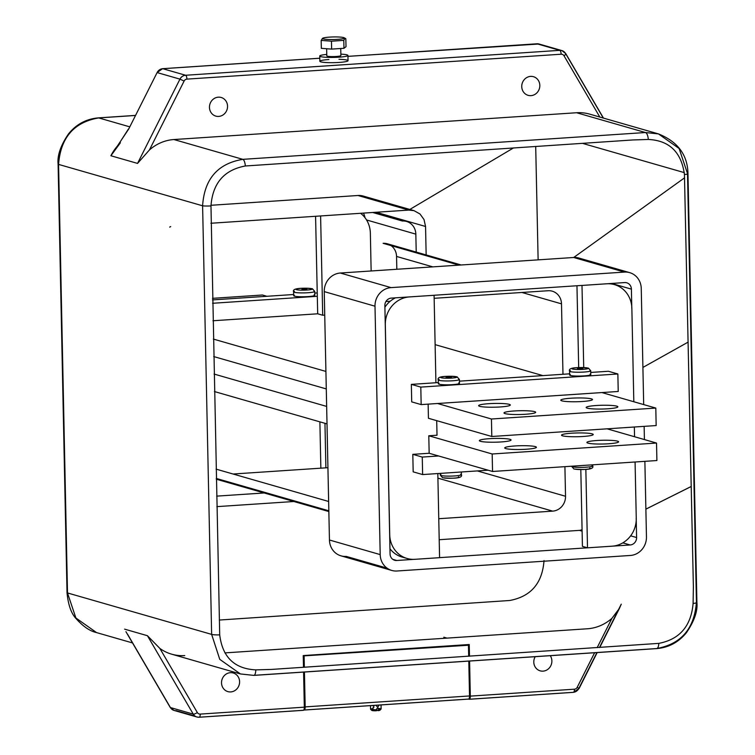 <?xml version="1.0" encoding="UTF-8"?>
<svg xmlns="http://www.w3.org/2000/svg" width="755" height="755" viewBox="0 0 755 755"><rect width="100%" height="100%" fill="white"/><g stroke="black" fill="none" stroke-linecap="round" stroke-linejoin="round"><path stroke-width="1.13" d="M373.914 707.293A5.285 0.632 -1.2 0 0 373.112 707.359L373.14 708.586A5.285 0.632 -1.2 0 0 370.554 709.181A5.285 0.632 -1.2 0 0 370.592 709.256A5.285 0.632 -1.2 0 0 376.896 709.662L376.868 708.435A5.285 0.632 -1.2 0 0 377.717 708.388A5.285 0.632 -1.2 0 0 378.51 708.332L378.538 709.549A5.285 0.632 -1.2 0 0 381.086 709.03A5.285 0.632 -1.2 0 0 381.124 708.954A5.285 0.632 -1.2 0 0 378.519 708.473M379.142 705.047L377.698 707.341L375.952 705.264M372.526 705.491L373.885 706.246M303.246 655.916L468.459 645.223L303.246 655.878M304.105 656.161L304.341 667.241M304.435 672.073L305.171 706.888L469.525 695.95A3.52 1.255 86.2 0 1 468.487 699.102A3.52 1.255 86.2 0 1 468.327 699.083L304.293 710.002M468.459 645.223L468.695 656.246M468.798 661.125L469.525 695.95M303.784 709.974L303.972 710.021A3.52 1.255 -93.8 0 0 304.133 710.04A3.52 1.255 -93.8 0 0 305.171 706.888M376.669 710.228L378.113 710.644L378.538 709.549M378.415 709.86A4.049 0.481 178.8 0 1 379.888 710.266A4.049 0.481 178.8 0 1 378.113 710.644M376.896 709.662L376.471 710.757A4.049 0.481 178.8 0 1 371.847 710.436A4.049 0.481 178.8 0 1 373.621 709.936L373.527 709.681M616.816 406.171A15.855 1.887 178.8 0 1 617.873 406.822A15.855 1.887 178.8 0 1 604.944 408.946A15.855 1.887 178.8 0 1 587.23 408.134A15.855 1.887 178.8 0 1 586.163 407.483A15.855 1.887 178.8 0 1 599.102 405.359A15.855 1.887 178.8 0 1 616.816 406.171M591.439 398.876A15.855 1.887 178.8 0 1 592.496 399.527A15.855 1.887 178.8 0 1 579.566 401.651A15.855 1.887 178.8 0 1 561.852 400.839A15.855 1.887 178.8 0 1 560.786 400.188A15.855 1.887 178.8 0 1 573.724 398.064A15.855 1.887 178.8 0 1 591.439 398.876M509.257 404.34A15.855 1.887 178.8 0 1 510.323 404.991A15.855 1.887 178.8 0 1 497.394 407.115A15.855 1.887 178.8 0 1 479.67 406.313A15.855 1.887 178.8 0 1 478.613 405.661A15.855 1.887 178.8 0 1 491.543 403.538A15.855 1.887 178.8 0 1 509.257 404.34M534.634 411.635A15.855 1.887 178.8 0 1 535.701 412.287A15.855 1.887 178.8 0 1 522.771 414.41A15.855 1.887 178.8 0 1 505.048 413.608A15.855 1.887 178.8 0 1 503.991 412.957A15.855 1.887 178.8 0 1 516.92 410.824A15.855 1.887 178.8 0 1 534.634 411.635M322.725 38.26A10.881 1.293 -1.2 0 0 331.794 39.553A10.881 1.293 -1.2 0 0 344.223 38.222A10.881 1.293 -1.2 0 0 344.11 37.75A10.881 1.293 -1.2 0 0 333.446 36.948A10.881 1.293 -1.2 0 0 322.829 38.194A10.881 1.293 -1.2 0 0 322.725 38.26M321.168 40.402L321.328 48.329L331.624 49.103L343.959 48.282L346.007 46.687L345.837 38.76L344.79 38.543L343.789 40.364L331.454 41.185L321.168 40.402L322.829 38.194M326.877 55.747A7.05 0.84 -1.2 0 0 326.792 55.879A7.05 0.84 -1.2 0 0 333.304 56.578A7.05 0.84 -1.2 0 0 340.798 55.719A7.05 0.84 -1.2 0 0 340.882 55.587A7.05 0.84 -1.2 0 0 340.798 55.455M326.764 54.426A14.1 1.68 -1.2 0 0 319.743 56.03A14.1 1.68 -1.2 0 0 338.919 57.191A14.1 1.68 -1.2 0 0 347.932 55.436A14.1 1.68 -1.2 0 0 340.854 54.133M328.878 59.522A14.1 1.68 -1.2 0 0 319.856 61.278A14.1 1.68 -1.2 0 0 339.023 62.438A14.1 1.68 -1.2 0 0 348.046 60.683A14.1 1.68 -1.2 0 0 338.957 59.315M539.825 85.409A9.692 8.984 -74 0 1 528.104 95.328A9.692 8.984 -74 0 1 521.743 86.617A9.692 8.984 -74 0 1 533.455 76.699A9.692 8.984 -74 0 1 539.825 85.409M227.548 106.191A9.692 8.984 -74 0 1 215.826 116.11A9.692 8.984 -74 0 1 209.465 107.399A9.692 8.984 -74 0 1 221.187 97.48A9.692 8.984 -74 0 1 227.548 106.191M239.599 681.699A9.692 8.984 -74 0 1 227.887 691.618A9.692 8.984 -74 0 1 221.526 682.898A9.692 8.984 -74 0 1 233.238 672.988A9.692 8.984 -74 0 1 239.599 681.699M550.263 655.708A9.692 8.984 -74 0 1 551.877 660.918A9.692 8.984 -74 0 1 540.155 670.836A9.692 8.984 -74 0 1 533.794 662.116A9.692 8.984 -74 0 1 535.191 656.708M583.662 260.362A17.62 16.336 106 0 0 578.934 258.05A17.62 16.336 106 0 0 573.696 257.493L340.316 273.027A17.62 16.336 106 0 0 333.776 274.924A17.62 16.336 106 0 0 328.633 279.114A17.62 16.336 106 0 0 324.244 291.609L329.444 540.004A17.62 16.336 106 0 0 330.992 546.96A17.62 16.336 106 0 0 335.003 552.509A17.62 16.336 106 0 0 341.015 555.85A17.62 16.336 106 0 0 346.252 556.407L387.041 568.128M693.383 586.748L684.445 174.499C681.387 152.132 669.336 140.449 648.3 139.467L632.718 139.968L245.337 165.987C224.112 169.922 212.655 183.238 210.975 205.917L219.705 634.861C222.442 657.143 234.465 668.807 255.785 669.874L271.536 669.421L658.813 643.373C679.717 639.343 691.146 626.027 693.109 603.415L693.383 586.748M210.881 223.254L408.748 210.088L513.513 147.923M570.346 374.565A10.57 1.255 -1.2 0 0 569.657 375.027A10.57 1.255 -1.2 0 0 570.365 375.461A10.57 1.255 -1.2 0 0 582.18 375.999A10.57 1.255 -1.2 0 0 590.797 374.584A10.57 1.255 -1.2 0 0 590.089 374.15M439.032 383.304A10.57 1.255 -1.2 0 0 438.344 383.766A10.57 1.255 -1.2 0 0 439.051 384.201A10.57 1.255 -1.2 0 0 450.858 384.739A10.57 1.255 -1.2 0 0 459.484 383.323A10.57 1.255 -1.2 0 0 458.776 382.889M535.37 446.62A15.855 1.887 178.8 0 1 536.428 447.271A15.855 1.887 178.8 0 1 523.498 449.395A15.855 1.887 178.8 0 1 505.784 448.593A15.855 1.887 178.8 0 1 504.717 447.941A15.855 1.887 178.8 0 1 517.656 445.809A15.855 1.887 178.8 0 1 535.37 446.62M509.993 439.325A15.855 1.887 178.8 0 1 511.059 439.976A15.855 1.887 178.8 0 1 498.121 442.109A15.855 1.887 178.8 0 1 480.406 441.298A15.855 1.887 178.8 0 1 479.34 440.646A15.855 1.887 178.8 0 1 492.279 438.523A15.855 1.887 178.8 0 1 509.993 439.325M592.165 433.861A15.855 1.887 178.8 0 1 593.232 434.512A15.855 1.887 178.8 0 1 580.302 436.635A15.855 1.887 178.8 0 1 562.588 435.824A15.855 1.887 178.8 0 1 561.522 435.173A15.855 1.887 178.8 0 1 574.451 433.049A15.855 1.887 178.8 0 1 592.165 433.861M617.543 441.156A15.855 1.887 178.8 0 1 618.609 441.807A15.855 1.887 178.8 0 1 605.68 443.931A15.855 1.887 178.8 0 1 587.966 443.119A15.855 1.887 178.8 0 1 586.899 442.468A15.855 1.887 178.8 0 1 599.829 440.344A15.855 1.887 178.8 0 1 617.543 441.156M294.375 295.243A10.57 1.255 -1.2 0 0 293.686 295.705A10.57 1.255 -1.2 0 0 294.393 296.139A10.57 1.255 -1.2 0 0 306.209 296.677A10.57 1.255 -1.2 0 0 314.826 295.262A10.57 1.255 -1.2 0 0 314.118 294.827M404.576 557.596A26.434 24.509 -74 0 1 402 557.02A26.434 24.509 -74 0 1 389.957 548.734M384.899 307.209A26.434 24.509 -74 0 1 395.488 297.829M436.711 420.658L437.013 435.22L428.793 435.767L492.175 453.991L656.529 443.053L656.897 460.541L492.543 471.479L492.175 453.991M435.852 382.728L438.315 382.568M459.436 381.162L569.638 373.829M212.948 320.762L317.685 313.797L322.696 315.231L320.611 215.949M315.581 216.289L317.685 313.797M317.317 296.3L212.57 303.274M578.679 367.572L576.962 285.749M610.521 283.521A26.434 24.509 -74 0 1 611.928 284.05M439.514 557.652L587.437 547.809L582.426 546.365L580.812 469.563M590.759 372.441L608.407 371.271L617.864 373.98L618.222 391.477L601.877 392.562L655.802 408.068L656.161 425.556L491.807 436.494L491.439 419.006L655.802 408.068M635.078 461.994L636.257 518.308A26.434 24.509 -74 0 1 612.154 546.186L587.503 547.828L585.852 469.365M583.719 367.543L582.001 285.437L606.661 283.795A26.434 24.509 -74 0 1 614.504 284.635A26.434 24.509 -74 0 1 631.859 308.399L633.813 401.745M634.342 427.009L634.549 436.73M617.864 373.98L420.799 387.098L411.343 384.38L435.918 382.747L434.087 295.28L391.288 298.112A7.05 6.531 106 0 0 384.861 305.548L390.061 553.934A7.05 6.531 106 0 0 394.695 560.276A7.05 6.531 106 0 0 396.781 560.493L414.863 559.295M601.877 392.562L421.167 404.595L420.799 387.098M325.886 467.845L324.961 423.31M360.579 213.287A26.434 24.509 -74 0 1 370.356 233.238L371.139 270.979M322.696 315.231L324.735 315.099M212.504 299.905L293.657 294.507M314.778 293.1L317.185 292.94M320.856 468.175L319.884 421.856M214.071 374.055L326.651 406.416M607.048 428.821L656.529 443.053M214.439 391.552L327.019 423.904M264.184 492.968L216.657 496.129M372.706 212.485L402.396 221.017A14.1 13.071 -74 0 1 406.586 221.46A14.1 13.071 -74 0 1 415.835 234.135L416.213 252.076M428.793 435.767L429.161 453.264L412.815 454.35L413.174 471.847L422.63 474.565L488.108 470.205M636.191 518.289L636.597 537.532A7.05 6.531 106 0 1 630.17 544.968L587.503 547.828M631.793 308.38L631.397 289.137A7.05 6.531 106 0 0 626.763 282.804A7.05 6.531 106 0 0 624.668 282.578L582.001 285.437M581.945 285.418L434.021 295.262M439.202 539.712L579.415 530.378A7.05 6.531 106 0 0 582.077 529.595M421.167 404.595L411.711 401.877L411.343 384.38M491.807 436.494L428.434 418.279L428.132 404.123M437.815 473.555L439.58 557.671L414.929 559.313A26.434 24.509 -74 0 1 407.077 558.473A26.434 24.509 -74 0 1 389.722 534.71L385.324 324.801A26.434 24.509 -74 0 1 409.427 296.923L434.087 295.28M412.815 454.35L422.262 457.068L422.63 474.565M429.161 453.264L492.543 471.479M422.262 457.068L438.617 455.982M210.966 205.285L357.993 195.498A17.62 16.336 -74 0 1 363.231 196.055A17.62 16.336 -74 0 1 367.959 198.357M364.91 217.582A14.1 13.071 106 0 0 363.419 213.099M233.087 474.017L327.934 467.704M396.819 269.261L396.554 256.445A14.1 13.071 106 0 0 387.296 243.771A14.1 13.071 106 0 0 383.115 243.318L458.983 265.128M643.685 404.586L641.25 288.476A17.62 16.336 106 0 0 629.689 272.64A17.62 16.336 106 0 0 624.451 272.083L391.071 287.617A17.62 16.336 106 0 0 374.999 306.2L380.199 554.595A17.62 16.336 106 0 0 391.769 570.44A17.62 16.336 106 0 0 397.007 570.997L630.387 555.463A17.62 16.336 106 0 0 646.459 536.871L644.874 461.343M644.421 439.57L644.147 426.358M562.975 374.263L561.503 303.85A14.1 13.071 106 0 0 552.245 291.175A14.1 13.071 106 0 0 548.064 290.732L434.144 298.31M390.212 301.236L385.928 301.519M438.768 518.713L552.679 511.135A14.1 13.071 106 0 0 565.533 496.271L564.91 466.666M293.874 501.509L216.874 506.633M376.065 212.259L425.556 226.481L424.008 219.526L419.997 213.986L413.985 210.645L408.748 210.088L357.993 195.498M425.556 226.481L426.15 254.935M302.595 288.948L303.331 289.165L301.887 289.41L306.813 289.089L302.595 288.948M535.701 146.442L538.126 259.862M544.025 560.569C542.345 583.256 530.888 596.563 509.663 600.499L219.299 620.044M450.301 377.481L451.462 377.141L448.404 376.934L446.092 377.349L450.301 377.481M581.624 368.742L582.784 368.402L579.717 368.195L577.415 368.61L581.624 368.742M219.705 634.861A7.05 0.963 -0.8 0 1 211.636 634.379L202.604 205.794C204.341 179.029 217.751 163.542 242.827 159.343L645.449 132.531L658.445 133.899L679.113 148.49L687.503 173.546L696.431 602.094C694.402 628.783 681.029 644.27 656.312 648.573L253.586 675.357L240.42 673.941L219.762 659.351L211.636 634.379L67.497 592.949L75.887 617.996L96.555 632.596C89.968 631.152 83.22 626.574 76.312 618.855C71.291 613.692 68.195 604.981 67.025 592.703L67.025 592.703A7.05 0.717 -1.6 0 0 67.497 592.949L58.569 164.401C60.598 137.712 73.971 122.216 98.688 117.912A7.05 2.633 -94 0 0 98.348 117.884L98.348 117.884A7.05 2.633 -94 0 0 97.999 117.969M135.249 115.477L98.688 117.912L129.549 126.783M684.445 174.499A7.05 0.717 -1.6 0 0 687.975 173.782C687.645 154.964 677.801 141.666 658.445 133.899L589.683 114.137A44.054 40.846 -74 0 0 576.603 112.74L173.933 139.543A44.054 40.846 -74 0 0 149.433 149.952L137.542 163.41L110.891 155.756L120.394 142.77M184.739 655.567A44.054 40.846 -74 0 1 171.659 654.179L240.42 673.941L253.878 675.395A7.05 2.303 86.4 0 1 253.586 675.357M127.444 634.03L170.422 707.548A3.52 0.991 149.7 0 1 170.186 707.388A3.52 0.991 149.7 0 1 170.158 707.105M147.433 635.71L159.871 648.441L197.338 712.541A3.52 0.991 149.7 0 1 193.261 714.117L147.433 635.71L124.594 629.141M171.659 654.179A44.054 40.846 -74 0 1 159.871 648.441M597.177 647.639L611.918 618.354A44.054 40.846 -74 0 1 587.409 628.773L224.877 652.896M611.918 618.354L619.44 608.351L621.271 604.17L599.47 647.488M446.969 638.117L443.864 637.229L443.883 638.324M469.487 656.189L469.242 644.515L303.246 655.567L303.491 667.297M469.591 661.078L470.318 696.119L574.423 689.192A3.52 3.265 106 0 0 577.235 687.258L594.6 652.754M303.586 672.129L304.322 707.171A3.52 1.255 86.2 0 1 303.293 710.323A3.52 1.255 86.2 0 1 303.123 710.304L199.339 717.212M599.819 117.044L564.004 55.776A3.52 3.265 106 0 0 561.125 54.218L186.919 79.124A3.52 3.265 106 0 0 184.107 81.059L179.954 79.133L157.115 72.574L128.652 129.124L110.891 155.756A44.054 40.846 -74 0 1 118.922 144.413M468.553 699.092L469.129 699.253A3.52 1.255 -93.8 0 0 469.289 699.272A3.52 1.255 -93.8 0 0 470.318 696.119M128.652 129.124L157.031 72.744M343.789 40.364L343.959 48.282M331.624 49.103L331.454 41.185M322.168 38.59L323.206 38.807M345.837 38.76L344.79 38.543M437.513 403.5L491.439 419.006M435.116 344.639L542.873 375.603M213.335 339.07L325.915 371.432M212.466 298.338L262.457 295.007L266.892 296.29M213.703 356.558L326.283 388.919M624.451 272.083L573.696 257.493L684.606 177.803M590.014 370.299A10.57 1.255 178.8 0 1 590.721 370.733A10.57 1.255 178.8 0 1 582.096 372.149A10.57 1.255 178.8 0 1 570.289 371.611A10.57 1.255 178.8 0 1 569.581 371.177A10.57 1.255 178.8 0 1 570.45 370.658M587.654 368.006A8.107 0.963 -1.2 0 0 577.179 367.666A8.107 0.963 -1.2 0 0 572.535 369.006A8.107 0.963 -1.2 0 0 583.02 369.346A8.107 0.963 -1.2 0 0 587.654 368.006M458.691 379.038A10.57 1.255 178.8 0 1 459.399 379.472A10.57 1.255 178.8 0 1 450.782 380.888A10.57 1.255 178.8 0 1 438.966 380.35A10.57 1.255 178.8 0 1 438.259 379.916A10.57 1.255 178.8 0 1 439.127 379.397M456.341 376.745A8.107 0.963 -1.2 0 0 445.856 376.405A8.107 0.963 -1.2 0 0 441.222 377.745A8.107 0.963 -1.2 0 0 451.698 378.085A8.107 0.963 -1.2 0 0 456.341 376.745M571.62 466.212A10.57 1.255 -1.2 0 0 571.573 466.335A10.57 1.255 -1.2 0 0 572.281 466.769A10.57 1.255 -1.2 0 0 584.096 467.307A10.57 1.255 -1.2 0 0 592.713 465.892A10.57 1.255 -1.2 0 0 592.005 465.457M440.939 474.612A10.57 1.255 -1.2 0 0 440.25 475.074A10.57 1.255 -1.2 0 0 440.958 475.508A10.57 1.255 -1.2 0 0 452.773 476.046A10.57 1.255 -1.2 0 0 461.39 474.631A10.57 1.255 -1.2 0 0 460.682 474.197M314.042 290.977A10.57 1.255 178.8 0 1 314.75 291.411A10.57 1.255 178.8 0 1 306.124 292.827A10.57 1.255 178.8 0 1 294.318 292.289A10.57 1.255 178.8 0 1 293.61 291.855A10.57 1.255 178.8 0 1 294.469 291.336M296.564 289.693A8.107 0.963 -1.2 0 0 307.04 290.024A8.107 0.963 -1.2 0 0 311.683 288.684A8.107 0.963 -1.2 0 0 301.207 288.344A8.107 0.963 -1.2 0 0 296.564 289.693M415.835 234.135L366.562 219.969M631.397 289.137L611.597 283.446M636.597 537.532L630.651 535.823M630.17 544.968L622.828 542.854M582.105 531.152L579.415 530.378M396.781 560.493L392.798 559.351M216.081 469.129L328.642 501.48M216.279 478.443L328.84 510.795M437.919 478.151L552.679 511.135M477.339 470.922L565.533 496.271M396.554 256.445L432.841 266.874M521.913 292.468L561.503 303.85M458.436 476.801A8.107 0.963 178.8 0 1 453.793 478.141A8.107 0.963 178.8 0 1 443.317 477.802M589.759 468.062A8.107 0.963 178.8 0 1 585.116 469.402A8.107 0.963 178.8 0 1 574.63 469.063M374.999 306.2L324.244 291.609M391.071 287.617L340.316 273.027M380.199 554.595L329.444 540.004M58.569 163.656A7.05 1.038 -0.6 0 0 58.097 164.033L58.097 164.033A7.05 1.038 -0.6 0 0 58.569 164.401L202.604 205.794A7.05 0.642 -1.8 0 0 210.975 205.917M255.785 669.874A7.05 2.303 86.4 0 1 253.878 675.395L656.652 648.611A7.05 2.633 86 0 1 656.312 648.573M658.813 643.373A7.05 2.633 86 0 1 656.652 648.611C668.703 647.582 678.651 642.25 686.484 632.605C694.307 621.11 697.78 611.059 696.903 602.462L696.903 602.462A7.05 1.038 -0.6 0 0 696.431 602.094M693.109 603.415A7.05 1.038 -0.6 0 0 696.903 602.462L687.975 173.782A7.05 0.717 -1.6 0 0 687.503 173.546M576.603 112.74L645.449 132.531A7.05 2.699 86 0 1 648.3 139.467M173.933 139.543L242.827 159.343A7.05 2.378 86.3 0 1 245.337 165.987M684.313 172.621L582.369 143.327M125.934 631.68L170.186 707.388L174.094 710.446A7.05 6.531 106 0 1 170.422 707.548L193.261 714.117A7.05 6.531 -74 0 0 196.932 717.005L199.188 717.25A3.52 1.255 86.2 0 1 199.027 717.231A7.05 6.531 -74 0 1 196.932 717.005L174.094 710.446A7.05 6.531 106 0 0 176.189 710.672L195.035 716.089M197.338 712.541A3.52 3.265 106 0 0 200.217 714.098L304.322 707.171M184.107 81.059L149.433 149.952M137.542 163.41L179.954 79.133A7.05 6.531 -74 0 1 185.579 75.255L559.785 50.349A7.05 6.531 -74 0 1 561.871 50.576A7.05 6.531 -74 0 1 565.552 53.473A3.52 0.991 -30.3 0 1 565.778 53.633L561.871 50.576L539.032 44.007A7.05 6.531 106 0 0 536.947 43.79L347.951 56.37M565.806 53.916L603.292 118.044M564.004 55.776A3.52 0.991 -30.3 0 0 565.778 53.633L603.462 118.091M577.235 687.258L578.849 688.447A7.05 6.531 -74 0 1 573.573 692.297M596.894 652.594L578.934 688.277M200.217 714.098A3.52 1.255 86.2 0 1 199.188 717.25L303.293 710.323M574.423 689.192A3.52 1.255 86.2 0 1 573.385 692.344A3.52 1.255 86.2 0 1 573.224 692.326L469.44 699.234M186.919 79.124A3.52 1.255 -93.8 0 0 185.579 75.255L162.74 68.696A7.05 6.531 106 0 0 157.115 72.574L162.58 68.677A3.52 1.255 -93.8 0 0 162.4 68.724M561.125 54.218A3.52 1.255 -93.8 0 0 559.785 50.349L536.947 43.79A3.52 1.255 -93.8 0 0 536.777 43.771A3.52 1.255 -93.8 0 0 536.626 43.809M540.929 44.932A7.05 6.531 106 0 0 539.032 44.007L347.951 56.342M319.79 58.239L162.74 68.696A3.52 1.255 -93.8 0 0 162.58 68.677L319.79 58.21M370.554 709.181L370.478 705.623M468.487 699.102L304.133 710.04M379.888 710.266L381.086 709.03M381.124 708.954L381.039 704.925M371.847 710.436L370.592 709.256M326.792 55.879L326.641 48.735M319.743 56.03L319.856 61.278M645.874 509.153L691.25 486.484M691.25 486.456L645.874 509.125M169.658 227.095L170.715 226.594M569.657 375.027L569.581 371.177C567.779 367.251 578.453 367.175 588.39 368.081L590.721 370.733L590.797 374.584M438.344 383.766L438.259 379.916C436.456 375.99 447.139 375.914 457.068 376.82L459.399 379.472L459.484 383.323M571.573 466.222L573.904 468.987C583.841 469.893 594.515 469.818 592.713 465.892L592.694 464.816M440.222 473.394L440.25 475.074L442.581 477.726C452.519 478.632 463.192 478.557 461.39 474.631L461.343 471.988M314.826 295.262L314.75 291.411L312.419 288.759C306.115 287.966 291.439 287.495 293.61 291.855L293.686 295.705M610.606 283.512L614.504 284.635M402 557.02L407.077 558.473M406.586 221.46L374.848 212.344M363.231 196.055L413.985 210.645M216.298 479.208L328.85 511.56M387.296 243.771L461.126 264.986M391.769 570.44L341.015 555.85M629.689 272.64L578.934 258.05M642.911 367.43L688.183 342.081L642.911 367.421M424.008 219.526L419.997 213.986M333.776 274.924L333.153 275.273M67.025 592.703L58.097 164.033C57.22 155.436 60.693 145.385 68.516 133.89C76.349 124.245 86.296 118.903 98.348 117.884L135.277 115.411M132.512 642.93L96.555 632.596M469.289 699.272L573.385 692.344L579.113 688.475L597.177 652.575M599.753 647.469L619.44 608.351M128.388 129.096L115.6 148.999M347.932 55.436L348.046 60.683M340.882 55.587L340.741 48.499M344.11 37.75L345.479 38.486"/></g></svg>
